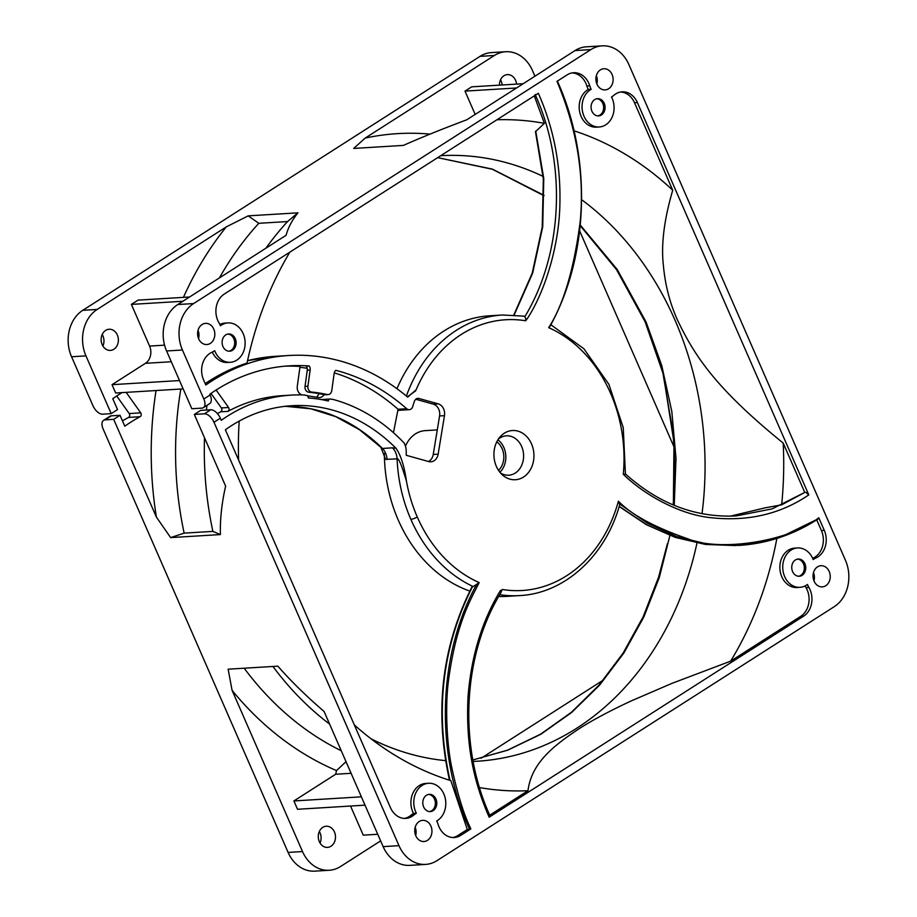 <?xml version="1.0" encoding="UTF-8"?>
<svg xmlns="http://www.w3.org/2000/svg" width="917" height="917" viewBox="0 0 917 917"><rect width="100%" height="100%" fill="white"/><g stroke="black" fill="none" stroke-linecap="round" stroke-linejoin="round"><path stroke-width="1.38" d="M807.464 584.45A19.727 16.002 -93.5 0 1 799.945 587.327A19.727 16.002 -93.5 0 1 784.688 576.633A19.727 16.002 -93.5 0 1 797.549 547.953A19.727 16.002 -93.5 0 1 812.806 558.648A19.727 16.002 -93.5 0 1 813.196 559.576A19.486 15.795 -93.5 0 1 815.97 557.949A19.727 16.002 86.5 0 0 824.291 530.381L818.766 517.715C790.924 540.915 720.739 552.309 688.186 538.944C654.646 527.309 631.377 514.724 618.402 501.186L618.138 502.149A135.624 109.994 -93.5 0 1 502.161 589.471L501.095 591.087L500.464 590.468C482.044 620.809 471.246 656.125 468.06 696.416C465.641 743.125 473.023 780.401 489.162 817.196L803.613 616.155A19.727 16.002 86.5 0 0 808.874 587.384A19.486 15.795 -93.5 0 1 807.464 584.45M799.945 587.327L797.068 587.51A19.727 16.002 -93.5 0 1 781.811 576.804A19.727 16.002 -93.5 0 1 794.672 548.125L797.549 547.953M331.553 399.296L332.08 399.262A2.464 1.994 -93.5 0 0 331.702 399.331A194.954 158.125 -93.5 0 0 330.601 399.055A2.464 1.994 86.5 0 0 328.286 400.993A192.49 156.119 86.5 0 0 308.284 397.944A2.464 1.994 86.5 0 0 306.324 395.353A194.954 158.125 -93.5 0 0 305.201 395.296A2.464 1.994 -93.5 0 0 304.306 394.998A195.206 158.32 -93.5 0 0 291.136 395.124A195.206 158.32 -93.5 0 0 221.249 420.33L220.309 418.198A9.869 5.261 -122.6 0 0 210.727 409.773L200.64 410.392L194.312 414.438L225.628 486.113C221.754 503.112 220.011 519.274 220.389 534.577L170.642 537.603L156.394 517.085L113.685 419.344L105.054 419.871L111.381 415.825L120.012 415.298L113.685 419.344M581.619 199.688A303.309 245.997 86.5 0 1 675.027 320.251A303.309 245.997 -93.5 0 1 702.021 513.692M696.966 543.082A303.309 245.997 -93.5 0 1 477.287 761.225A303.309 245.997 -93.5 0 1 473.138 761.431M445.582 760.64A303.309 245.997 -93.5 0 1 371.076 738.827M543.139 176.442A303.309 245.997 86.5 0 0 440.676 155.718M428.594 783.267L425.706 783.45A19.727 16.002 -93.5 0 0 419.241 785.594A19.727 16.002 -93.5 0 0 413.475 813.436L416.352 813.253A19.727 16.002 -93.5 0 1 422.129 785.422A19.727 16.002 -93.5 0 1 428.594 783.267A19.727 16.002 -93.5 0 1 445.146 797.87A19.727 16.002 -93.5 0 1 437.455 820.509A19.727 16.002 -93.5 0 1 436.71 820.956A19.486 15.795 -93.5 0 1 438.108 824.417A19.727 16.002 86.5 0 0 454.259 837.519A19.727 16.002 86.5 0 0 460.724 835.376L470.868 828.888L467.292 829.507L450.832 780.642L449.949 780.172C434.715 711.168 442.223 646.668 472.496 586.639L473.252 586.593A140.553 113.995 -93.5 0 1 410.862 519.354A140.553 113.995 -93.5 0 1 397.095 458.867L385.564 459.36L380.91 447.301L382.423 448.447A14.798 12.001 -93.5 0 1 387.008 459.486M611.513 96.984A19.727 16.002 -93.5 0 1 605.736 124.827A19.727 16.002 -93.5 0 1 599.271 126.97A19.727 16.002 -93.5 0 1 582.708 112.378A19.727 16.002 -93.5 0 1 590.41 89.74A19.727 16.002 -93.5 0 1 591.156 89.293A19.486 15.795 -93.5 0 1 589.757 85.82A19.727 16.002 86.5 0 0 573.606 72.73A19.727 16.002 86.5 0 0 567.142 74.873L556.986 81.361C576.908 128.747 584.633 175.617 580.152 221.983C573.904 269.472 563.416 304.696 548.687 327.667L549.478 328.011A135.624 109.994 -93.5 0 1 623.4 473.057L623.285 474.272C642.783 493.564 677.571 513.772 709.024 517.486C746.828 521.979 780.08 514.448 808.794 494.893L637.372 102.532A19.727 16.002 86.5 0 0 622.116 91.826A19.727 16.002 86.5 0 0 613.851 95.311A19.486 15.795 -93.5 0 1 611.513 96.984M599.271 126.97L596.394 127.154A19.727 16.002 -93.5 0 1 579.831 112.55A19.727 16.002 -93.5 0 1 587.533 89.912A19.727 16.002 -93.5 0 1 588.267 89.465L591.156 89.293M526.874 319.265L525.682 318.451L525.705 320.778L526.874 319.265C543.827 294.002 559.404 247.005 559.909 202.966C560.734 164.246 553.547 127.692 538.348 93.282L224.241 294.093A19.727 16.002 86.5 0 0 218.98 322.864A19.486 15.795 -93.5 0 1 220.401 325.787A19.727 16.002 -93.5 0 1 227.909 322.91A19.727 16.002 -93.5 0 1 243.177 333.616A19.727 16.002 -93.5 0 1 230.316 362.295A19.727 16.002 -93.5 0 1 215.048 351.589A19.727 16.002 -93.5 0 1 214.67 350.672A19.486 15.795 -93.5 0 1 211.884 352.3A19.727 16.002 86.5 0 0 203.574 379.867L205.809 385.002A234.901 190.518 86.5 0 1 288.717 355.509L275.765 356.289A234.901 190.518 86.5 0 0 247.579 360.645M219.851 324.503A19.727 16.002 -93.5 0 1 225.032 323.093L227.909 322.91M230.316 362.295L227.439 362.467A19.727 16.002 -93.5 0 1 212.32 352.094M302.22 394.929A7.393 5.995 -93.5 0 1 297.933 391.043A7.393 5.995 -93.5 0 1 297.291 386.24L300.042 366.456A224.539 182.116 -93.5 0 0 285.038 366.17M210.727 409.773L204.399 413.819A9.869 5.261 57.4 0 1 213.982 422.244L398.975 845.669A34.525 28.003 86.5 0 0 425.683 864.399A34.525 28.003 86.5 0 0 436.996 860.639L834.241 606.676A34.525 28.003 86.5 0 0 845.44 560.241L628.89 64.58A34.525 28.003 86.5 0 0 602.182 45.85A34.525 28.003 86.5 0 0 590.857 49.598L193.625 303.561A34.525 28.003 86.5 0 0 182.426 350.007L203.826 398.998A9.869 5.261 57.4 0 1 203.379 407.652A9.869 5.261 57.4 0 1 201.9 408.122L191.825 408.73L166.585 350.97A34.525 28.003 -93.5 0 1 177.783 304.536L286.093 235.291C288.167 227.599 292.122 220.114 297.945 212.836L248.198 215.862L258.823 223.301L287.56 221.559L297.945 212.836M328.114 394.585A4.929 4 -93.5 0 1 327.22 394.516A198.657 161.128 86.5 0 0 311.631 392.063A4.929 4 -93.5 0 1 307.906 386.195L310.141 370.078A4.929 4 86.5 0 0 309.201 365.963L306.324 366.147A4.929 4 -93.5 0 1 307.264 370.25L305.029 386.366A4.929 4 86.5 0 0 308.754 392.235A198.657 161.128 -93.5 0 1 324.331 394.688A4.929 4 86.5 0 0 325.237 394.757L328.114 394.585A4.929 4 -93.5 0 0 331.759 390.619L334.155 373.402A4.929 4 86.5 0 1 335.725 370.319A224.539 182.116 -93.5 0 1 406.701 408.73A4.929 4 86.5 0 0 409.269 409.681A4.929 4 86.5 0 0 412.742 406.563A132.667 107.598 -93.5 0 1 414.427 401.279A4.929 4 -93.5 0 1 417.82 398.356A4.929 4 -93.5 0 1 418.909 398.471L438.2 403.847A9.869 8.001 86.5 0 1 444.47 415.653L439.575 415.951L433.248 454.442A9.869 8.001 -93.5 0 1 428.411 461.48M203.379 407.652L209.706 403.606A9.869 5.261 -122.6 0 0 210.153 394.952L209.833 394.218A224.539 182.116 -93.5 0 1 289.348 365.837A224.539 182.116 -93.5 0 1 309.201 365.963M332.08 399.262A2.464 1.994 -93.5 0 1 332.607 399.319A195.206 158.332 -93.5 0 1 404.053 442.922A14.798 12.001 -93.5 0 1 406.231 451.496A132.667 107.598 86.5 0 0 406.265 455.302L428.72 461.572A9.869 8.001 86.5 0 0 430.898 461.801A9.869 8.001 86.5 0 0 438.154 454.144L444.47 415.653M496.349 466.363A24.656 20.002 86.5 0 0 502.516 474.995A24.656 20.002 86.5 0 0 527.309 473.871A24.656 20.002 86.5 0 0 531.505 443.885A24.656 20.002 86.5 0 0 500.189 436.779A24.656 20.002 86.5 0 0 496.349 466.363M415.791 835.765A10.603 8.597 86.5 0 0 423.986 841.519A10.603 8.597 86.5 0 0 430.898 826.102A10.603 8.597 86.5 0 0 422.703 820.348A10.603 8.597 86.5 0 0 415.791 835.765M814.09 581.126A10.603 8.597 86.5 0 0 822.285 586.88A10.603 8.597 86.5 0 0 829.197 571.463A10.603 8.597 86.5 0 0 821.002 565.709A10.603 8.597 86.5 0 0 814.09 581.126M596.956 84.146A10.603 8.597 86.5 0 0 605.163 89.9A10.603 8.597 86.5 0 0 612.075 74.483A10.603 8.597 86.5 0 0 603.867 68.729A10.603 8.597 86.5 0 0 596.956 84.146M198.657 338.786A10.603 8.597 86.5 0 0 206.864 344.54A10.603 8.597 86.5 0 0 213.776 329.123A10.603 8.597 86.5 0 0 205.58 323.369A10.603 8.597 86.5 0 0 198.657 338.786M235.268 338.671A8.631 7.004 -93.5 0 1 229.64 351.222A8.631 7.004 -93.5 0 1 222.957 346.534A8.631 7.004 -93.5 0 1 228.585 333.983A8.631 7.004 -93.5 0 1 235.268 338.671M601.426 114.957A8.631 7.004 -93.5 0 1 598.595 115.897A8.631 7.004 -93.5 0 1 591.35 109.513A8.631 7.004 -93.5 0 1 594.72 99.609A8.631 7.004 -93.5 0 1 597.552 98.669A8.631 7.004 -93.5 0 1 604.796 105.054A8.631 7.004 -93.5 0 1 601.426 114.957M792.597 571.578A8.631 7.004 -93.5 0 1 798.226 559.026A8.631 7.004 -93.5 0 1 804.897 563.714A8.631 7.004 -93.5 0 1 799.269 576.254A8.631 7.004 -93.5 0 1 792.597 571.578M426.439 795.291A8.631 7.004 -93.5 0 1 429.259 794.351A8.631 7.004 -93.5 0 1 436.515 800.736A8.631 7.004 -93.5 0 1 433.145 810.639A8.631 7.004 -93.5 0 1 430.314 811.579A8.631 7.004 -93.5 0 1 423.069 805.195A8.631 7.004 -93.5 0 1 426.439 795.291M525.705 320.778A135.624 109.994 -93.5 0 0 416.135 389.782L407.71 397.13A234.901 190.518 86.5 0 0 288.717 355.509M416.352 813.253A19.486 15.795 -93.5 0 0 414.003 814.926A19.727 16.002 86.5 0 1 405.75 818.411A19.727 16.002 86.5 0 1 390.493 807.717L225.376 429.775A184.592 149.723 -93.5 0 1 291.778 405.715A184.592 149.723 -93.5 0 1 395.961 448.241C400.786 455.061 404.282 466.019 406.437 481.093C401.657 465.125 398.54 457.709 397.095 458.867A14.798 12.001 -93.5 0 0 392.499 447.84L382.423 448.447A184.592 149.723 -93.5 0 0 285.313 406.288L310.806 408.799L335.725 416.65L359.326 429.603L380.91 447.301M473.252 586.593L479.178 582.582C470.432 600.165 456.058 623.675 448.482 680.678C444.928 706.812 446.957 745.429 451.76 767.483C457.64 794.626 464.013 815.098 470.868 828.888M479.178 582.582L478.387 582.238A135.624 109.994 -93.5 0 1 417.258 516.924A135.624 109.994 -93.5 0 1 406.437 481.093M439.575 415.951A9.869 8.001 -93.5 0 0 433.305 404.145L415.733 399.25M291.136 395.124L282.493 395.651A195.206 158.32 86.5 0 0 227.909 411.366A2.464 1.994 86.5 0 0 228.562 407.503L216.125 390.023M321.271 399.56A2.464 1.994 -93.5 0 1 321.466 399.537L330.109 399.01M334.258 372.864A224.539 182.116 -93.5 0 1 398.058 409.257L393.462 432.686M324.068 394.631A7.393 5.995 -93.5 0 1 319.632 397.577A7.393 5.995 -93.5 0 1 318.279 397.474L307.333 395.743M299.928 367.304A224.539 182.116 -93.5 0 1 307.206 368.279M318.944 393.622A7.393 5.995 -93.5 0 1 316.25 397.153M395.961 448.241L392.499 447.84M289.852 252.141A335.851 272.395 86.5 0 0 247.051 363.063A234.901 190.518 -93.5 0 0 205.202 383.615M534.279 95.872L544.389 123.336A335.851 272.395 86.5 0 0 496.911 119.772M544.389 123.336L535.471 131.727L543.345 179.067L542.234 227.084L532.204 273.22L513.807 314.99M736.202 515.927L772.137 508.866L804.759 492.44L781.662 504.843A335.851 272.395 86.5 0 0 783.187 443.06C714.492 387.364 694.123 354.845 677.319 319.712C669.685 302.61 665.02 284.304 663.323 264.795C661.042 244.323 664.172 219.461 672.723 190.209A335.851 272.395 86.5 0 0 573.996 130.81M239.188 421.098A335.851 272.395 86.5 0 0 238.603 460.07M407.354 396.832L415.699 390.837M525.682 318.451L524.856 316.674C562.866 253.814 566.981 164.349 535.15 94.485M523.779 316.159L524.856 316.674L523.779 316.159M406.391 396.041A140.553 113.995 -93.5 0 1 502.505 315.001L489.919 315.769A140.553 113.995 86.5 0 0 396.958 388.716M384.361 453.399A140.553 113.995 86.5 0 0 398.276 520.122A140.553 113.995 86.5 0 0 469.825 591.087M781.662 504.843L765.317 507.8L730.322 516.156L765.317 507.8M479.545 787.588A335.851 272.395 86.5 0 0 527.974 790.718C531.47 763.529 552.275 746.553 578.661 729.026C592.05 720.372 609.61 710.984 631.354 700.863L671.909 683.383L730.62 661.157A335.851 272.395 86.5 0 0 776.859 538.439M354.317 724.911A335.851 272.395 86.5 0 0 391.467 753.075A335.851 272.395 86.5 0 0 450.832 780.642M805.917 492.36L808.794 494.893M623.285 474.272L625.291 474.169M736.225 515.916C695.694 517.864 658.75 503.857 625.394 473.906L625.417 473.951M548.687 327.667L550.085 326.154C589.195 255.511 592.073 157.243 557.318 81.005M620.671 91.998A19.727 16.002 -93.5 0 1 634.495 102.704L672.723 190.209M572.162 72.901A19.727 16.002 -93.5 0 1 586.869 86.003A19.486 15.795 86.5 0 0 588.267 89.465M783.187 443.06L804.759 492.44M816.738 519.847L821.414 530.553A19.727 16.002 -93.5 0 1 813.092 558.121A19.486 15.795 86.5 0 0 812.668 558.327M805.137 585.917A19.486 15.795 86.5 0 0 805.997 587.556A19.727 16.002 -93.5 0 1 800.736 616.327L730.62 661.157M618.402 501.186L619.732 504.637C605.633 555.897 564.654 593.482 519.595 595.591L519.595 595.591A140.553 113.995 -93.5 0 1 499.742 594.674M619.25 506.299L646.474 524.616L675.497 537.419L705.62 544.457L739.205 545.397L780.184 537.351L818.572 518.632M502.161 589.471L500.716 593.024C462.489 655.426 458.156 746.358 490.148 816.107M501.335 591.671L501.095 591.087M498.688 596.497A140.553 113.995 86.5 0 0 507.021 596.359L519.595 595.591M437.283 429.901L425.236 430.635A29.837 24.197 86.5 0 0 405.452 446.235M496.796 441.845A17.263 13.996 -93.5 0 1 502.138 448.722A17.263 13.996 -93.5 0 1 498.539 470.375M497.92 439.839A19.727 16.002 -93.5 0 1 503.892 447.599A19.727 16.002 -93.5 0 1 499.891 472.244M500.476 472.931A19.727 16.002 -93.5 0 0 508.797 475.201A19.727 16.002 -93.5 0 0 521.658 446.522A19.727 16.002 86.5 0 0 506.402 435.816A19.727 16.002 86.5 0 0 498.412 439.071M489.552 815.947L489.162 817.196M500.464 590.468L501.209 591.511M489.724 815.167L527.974 790.718M452.815 837.519A19.727 16.002 -93.5 0 0 457.847 835.547L467.292 829.507M413.475 813.436A19.486 15.795 86.5 0 0 411.125 815.11A19.727 16.002 -93.5 0 1 404.305 818.423M204.399 413.819L194.312 414.438M425.683 864.399L409.842 865.361A34.525 28.003 -93.5 0 1 383.134 846.632L324.102 711.489C305.957 695.843 290.551 680.735 277.874 666.166L228.138 669.192L232.081 690.341L302.507 851.549A34.525 28.003 86.5 0 0 329.214 870.267L314.818 871.15A34.525 28.003 -93.5 0 1 288.11 852.42L103.128 428.996A9.869 5.261 57.4 0 1 103.575 420.33A9.869 5.261 57.4 0 1 105.054 419.871M329.214 870.267A34.525 28.003 86.5 0 0 340.539 866.519L380.624 840.889M481.116 758.221L603.306 680.093M673.938 446.739L579.647 230.924M248.198 215.862L226.35 226.843L97.156 309.442A34.525 28.003 86.5 0 0 85.957 355.876L111.198 413.647L102.555 414.175A9.869 5.261 57.4 0 1 92.972 405.75L71.56 356.759A34.525 28.003 -93.5 0 1 82.759 310.324L480.004 56.361A34.525 28.003 -93.5 0 1 491.317 52.601L505.714 51.73A34.525 28.003 86.5 0 0 494.401 55.478L365.195 138.077A327.965 265.999 86.5 0 1 430.05 134.111M500.499 79.859A10.603 8.597 -93.5 0 1 501.209 81.235A10.603 8.597 -93.5 0 1 502.195 84.983M102.2 334.499A10.603 8.597 -93.5 0 1 102.91 335.874A10.603 8.597 -93.5 0 1 102.91 346.03M319.334 831.478A10.603 8.597 -93.5 0 1 320.044 832.854A10.603 8.597 -93.5 0 1 320.033 843.01M334.441 831.983A10.603 8.597 86.5 0 0 326.234 826.228A10.603 8.597 86.5 0 0 319.322 841.646A10.603 8.597 86.5 0 0 327.529 847.388A10.603 8.597 86.5 0 0 334.441 831.983M365.023 805.16L297.532 809.275L293.898 800.942L335.656 774.246L336.528 770.589A327.965 265.999 86.5 0 1 232.081 690.341M350.546 806.043L363.258 835.158L377.735 834.275M361.378 796.827L293.898 800.942M415.172 827.329A10.603 8.597 -93.5 0 1 415.676 835.502M414.805 832.017L416.112 831.937M351.096 773.306L335.656 774.246M346.018 761.66L336.528 770.589M272.934 666.464A313.167 253.998 86.5 0 0 329.593 724.086M341.239 750.725A313.167 253.998 -93.5 0 1 244.197 668.218M516.592 84.112A10.603 8.597 86.5 0 0 515.606 80.364A10.603 8.597 86.5 0 0 507.41 74.609A10.603 8.597 86.5 0 0 499.444 85.155M475.166 114.407L464.988 91.115L471.67 86.84L523.194 83.711M534.932 76.203L532.422 70.449A34.525 28.003 86.5 0 0 505.714 51.73M365.195 138.077L353.664 148.439L403.4 145.402C421.511 137.378 442.613 128.85 466.719 119.818L575.028 50.573A34.525 28.003 -93.5 0 1 586.341 46.813L602.182 45.85M596.348 75.71A10.603 8.597 -93.5 0 1 596.852 83.883M516.512 87.975L464.988 91.115M813.471 572.689A10.603 8.597 -93.5 0 1 813.975 580.862M211.013 393.404L221.364 407.939A2.464 1.994 -93.5 0 1 220.71 411.802A195.206 158.32 86.5 0 0 217.421 413.624M198.049 330.349A10.603 8.597 -93.5 0 1 198.553 338.522M183.159 388.888L115.668 393.003L112.034 384.67L179.514 380.555M182.896 301.257L131.383 304.398L149.586 346.076A12.827 10.396 -93.5 0 1 145.425 363.315L112.034 384.67M131.383 304.398L138.054 300.134L189.578 296.993M156.05 390.539A327.965 265.999 86.5 0 0 156.394 517.085M120.012 415.298L124.781 426.21A195.206 158.32 -93.5 0 1 140.083 416.719A2.464 1.994 86.5 0 0 140.737 412.856L126.156 392.361M122.076 392.614A226.121 183.4 86.5 0 0 112.757 398.689L117.525 409.601L111.198 413.647M226.35 226.843A327.965 265.999 86.5 0 0 183.446 297.36M117.319 334.992A10.603 8.597 86.5 0 0 109.112 329.249A10.603 8.597 86.5 0 0 102.2 344.666A10.603 8.597 86.5 0 0 110.395 350.409A10.603 8.597 86.5 0 0 117.319 334.992M287.56 221.559A313.167 253.998 86.5 0 0 265.964 248.163M219.45 277.897A313.167 253.998 -93.5 0 1 258.823 223.301M206.955 405.371A313.167 253.998 86.5 0 0 206.428 410.037M204.502 437.753A313.167 253.998 86.5 0 0 212.882 531.379L184.145 533.132L170.642 537.603M220.389 534.577L212.882 531.379M184.145 533.132A313.167 253.998 -93.5 0 1 180.832 389.037M111.381 415.825A9.869 5.261 -122.6 0 0 109.902 416.284L103.575 420.33M663.472 375.213L673.399 438.739A330.934 268.406 -93.5 0 1 673.124 504.9M116.723 395.995L129.217 413.556A2.464 1.994 -93.5 0 1 128.563 417.418A195.206 158.32 86.5 0 0 122.454 420.892M227.875 334.075A8.631 7.004 -93.5 0 1 233.824 338.763A8.631 7.004 -93.5 0 1 228.918 351.211M596.829 98.761A8.631 7.004 -93.5 0 1 603.443 105.57A8.631 7.004 -93.5 0 1 599.982 115.049A8.631 7.004 -93.5 0 1 597.873 115.897M797.503 559.118A8.631 7.004 -93.5 0 1 803.464 563.795A8.631 7.004 -93.5 0 1 798.547 576.254M428.548 794.443A8.631 7.004 -93.5 0 1 435.162 801.252A8.631 7.004 -93.5 0 1 431.701 810.731A8.631 7.004 -93.5 0 1 429.592 811.579M645.362 321.913L646.095 322.027L661.753 365.539L671.806 411.343L676.001 458.328L674.247 505.359M669.903 535.505L659.323 577.492L643.849 616.981L623.801 653.11L599.603 685.137L571.795 712.349L540.961 734.185L507.743 750.163L472.863 759.964L507.537 750.163L540.583 734.196L571.291 712.371L599.007 685.148L623.124 653.087L643.115 616.877L658.544 577.297L667.37 543.792M646.084 322.005L617.198 269.449L580.278 225.055M543.987 195.321L492.418 169.129L437.696 157.632M645.098 321.764L662.899 373.013L674.029 438.486L673.365 505.003M166.585 350.97L182.426 350.007M177.783 304.536L193.625 303.561M203.826 398.998L210.153 394.952M213.982 422.244L220.309 418.198M433.305 404.145L438.2 403.847M418.909 398.471L416.754 398.608M406.701 408.73L398.058 409.257M502.505 315.001L524.134 316.17M514.162 315.012L532.674 273.06L542.726 226.728L543.77 178.528L535.746 131.051M417.258 516.924A4.929 1.192 156.4 0 1 410.862 519.354M476.439 584.782C437.673 655.357 434.945 753.35 469.596 829.369M586.869 86.003L589.757 85.82M634.495 102.704L637.372 102.532M821.414 530.553L824.291 530.381M619.64 503.926L647.242 523.137L676.895 536.663L707.821 544.159L739.194 545.397C767.437 543.575 793.939 534.645 818.721 518.586M438.154 454.144L433.248 454.442M800.736 616.327L803.613 616.155M457.847 835.547L460.724 835.376M414.003 814.926L411.125 815.11M288.11 852.42L302.507 851.549M383.134 846.632L398.975 845.669M480.004 56.361L494.401 55.478M82.759 310.324L97.156 309.442M575.028 50.573L590.857 49.598M171.296 361.745L145.425 363.315M164.567 345.159L149.586 346.076M71.56 356.759L85.957 355.876M140.737 412.856L129.217 413.556M140.083 416.719L128.563 417.418M221.364 407.939L228.562 407.503M220.71 411.802L227.909 411.366M805.997 587.556L808.874 587.384M813.092 558.121L815.97 557.949M307.264 370.25L310.141 370.078M305.029 386.366L307.906 386.195M308.754 392.235L311.631 392.063M324.331 394.688L327.22 394.516M580.22 225.685L616.556 269.701L645.075 321.741L662.659 372.119M247.579 360.622L275.765 356.289M449.387 779.771C434.314 710.778 441.856 646.451 472.026 586.811M625.417 473.917L623.251 427.654L608.911 384.372L583.9 348.769L550.853 324.721M736.122 545.581L705.517 544.457L675.325 537.419L646.302 524.662L619.181 506.505M409.269 409.681L397.84 410.369M543.987 195.711L492.383 169.267L437.673 157.644"/></g></svg>
